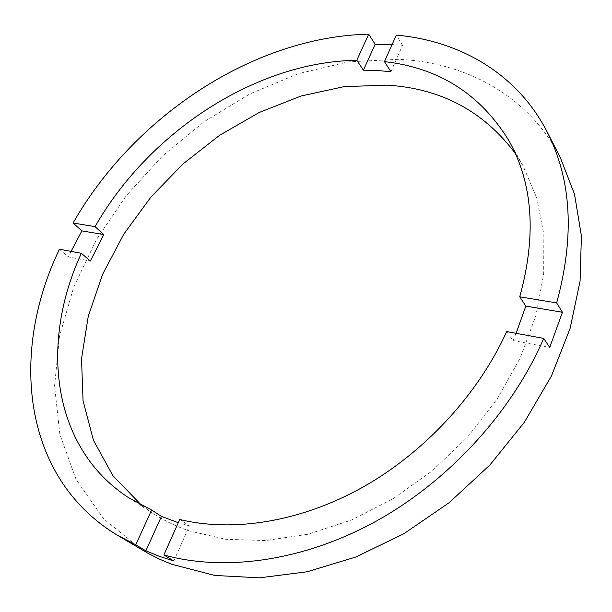 <?xml version="1.0" encoding="UTF-8"?>
<svg xmlns="http://www.w3.org/2000/svg" width="612" height="612" viewBox="0 0 612 612"><rect width="100%" height="100%" fill="white"/><g stroke="black" fill="none" stroke-linecap="round" stroke-linejoin="round"><path stroke-width="0.46" stroke-dasharray="3.06 2.29" d="M141.418 505.145L153.207 513.552C164.161 520.628 176.18 526.419 189.269 530.918L225.759 539.302L265.753 540.549L307.981 534.23L350.944 520.231L392.996 498.826L432.454 470.689L467.713 436.853L497.372 398.68L520.33 357.729L535.875 315.647L543.686 274.054L543.846 234.411L536.739 197.99L523.031 165.791L515.365 153.505M560.156 157.154C528.057 95.059 465.212 62.24 398.236 59.31L348.197 61.881L298.166 73.746L249.681 94.003L204.11 121.704L162.639 155.876L126.393 195.526L96.428 239.59L73.792 286.929L59.509 336.233L54.567 385.996L59.877 434.443L76.125 479.525L103.665 518.907L142.305 550.081M390.892 71.696L402.581 45.357L392.093 44.569M402.581 45.357L396.316 35.114M59.433 249.252L68.445 256.941L90.339 261.056M71.076 251.394L68.445 256.941M506.652 331.582L512.986 340.54L516.107 333.318M179.737 519.473L189.406 525.838L178.291 522.709M173.816 560.974L189.406 525.838M512.986 340.54L549.714 347.448M128.841 497.839L153.207 513.552M508.84 140.508L523.031 165.791"/><path stroke-width="0.92" d="M178.291 522.709L161.446 516.383L151.631 510.026L135.772 544.795L117.32 535.171L148.747 553.745L159.939 559.337L171.689 564.256L214.774 575.448L259.595 577.835L307.193 571.761L355.893 556.989L403.851 533.748L449.116 502.72L489.845 465.043L524.369 422.234L551.412 376.059L570.116 328.399L580.084 281.122L581.4 235.911L574.507 194.211L560.156 157.154L546.814 131.297C516.643 72.943 459.046 40.698 396.316 35.114L384.458 61.636C438.773 67.718 480.229 94.003 508.84 140.508C532.998 183.554 536.625 235.651 519.726 296.805L525.838 306.084L516.107 333.318M117.32 535.171C21.213 477.284 10.167 351.326 59.433 249.252L81.404 253.292C40.231 341.649 50.674 447.25 128.841 497.839L151.631 510.026M81.404 253.292L90.339 261.056L103.803 234.587L95.059 226.639L73.073 223.005C133.707 116.708 253.116 36.781 368.707 34.165L356.796 60.274C255.395 61.774 148.731 132.437 95.059 226.639M356.796 60.274L363.406 70.196L377.244 70.502L390.892 71.696L384.458 61.636M515.365 153.505C483.572 111.086 440.717 88.296 386.792 85.137L344.12 86.644L301.18 95.969L259.274 112.455L219.563 135.336L183.11 163.832L150.858 197.102L123.731 234.266L102.587 274.36L88.258 316.305L81.518 358.877L83.056 400.707L93.414 440.212L112.883 475.646L141.418 505.145M161.446 516.383L145.863 550.823L159.487 556.369L173.816 560.974L163.871 554.954C224.65 571.883 303.476 561.296 376.587 520.934C449.545 480.366 512.175 411.547 543.716 338.405L549.714 347.448L562.428 312.281L525.838 306.084M392.093 44.569L375.148 44.255L363.406 70.196M562.428 312.281L556.645 302.902C574.867 236.247 571.593 179.041 546.814 131.297M556.645 302.902L519.726 296.805M163.871 554.954L179.737 519.473C232.965 532.494 300.477 522.028 362.786 487.198C424.965 452.153 478.492 393.967 506.652 331.582L543.716 338.405M145.863 550.823L135.772 544.795M103.803 234.587L81.893 230.877L71.076 251.394M81.893 230.877L73.073 223.005M368.707 34.165L375.148 44.255"/></g></svg>
